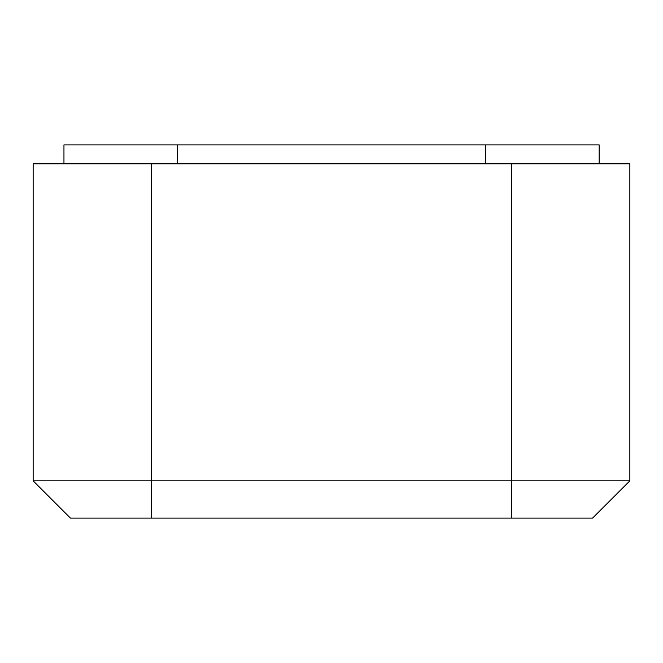 <?xml version="1.0" encoding="UTF-8"?>
<svg xmlns="http://www.w3.org/2000/svg" width="663" height="663" viewBox="0 0 663 663"><rect width="100%" height="100%" fill="white"/><g stroke="black" fill="none" stroke-linecap="round" stroke-linejoin="round"><path stroke-width="0.99" d="M511.446 480.824L629.85 480.824L511.438 480.824L511.438 163.827L629.85 163.827L629.85 480.824L629.85 163.827L33.15 163.827L33.15 480.824L33.15 163.827L151.562 163.827L151.562 480.824L511.438 480.824L511.438 163.827L151.562 163.827L151.562 480.824L511.438 480.824L511.438 518.118L70.444 518.118L151.562 518.118L70.444 518.118L33.15 480.824L151.562 480.824L151.562 518.118L151.562 480.824M511.438 480.824L511.438 518.118L592.556 518.118L151.562 518.118M218.251 518.118L109.743 518.118L218.251 518.118M151.554 480.824L33.15 480.824L70.444 518.118M592.556 518.118L629.85 480.824L592.556 518.118M63.955 144.882L63.955 163.827L63.955 144.882L177.626 144.882L63.955 144.882M177.626 163.827L177.626 144.882L177.626 163.827M485.49 163.827L485.49 144.882L177.626 144.882L485.49 144.882L485.49 163.827M599.161 144.882L485.49 144.882L599.161 144.882L599.161 163.827L599.161 144.882"/></g></svg>
